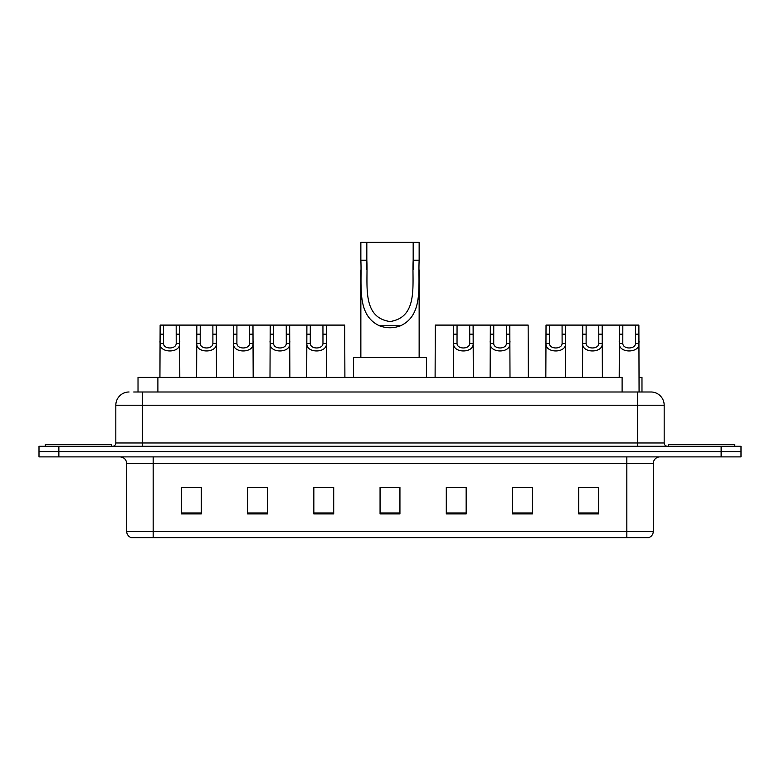 <?xml version="1.0" encoding="UTF-8"?>
<svg xmlns="http://www.w3.org/2000/svg" width="780" height="780" viewBox="0 0 780 780"><rect width="100%" height="100%" fill="white"/><g stroke="black" fill="none" stroke-linecap="round" stroke-linejoin="round"><path stroke-width="1.17" d="M133.711 391.989L142.311 391.989L133.711 391.989L138.021 391.989L138.021 377.413L622.108 377.413L622.108 391.989M639.073 377.413L641.979 377.413L641.979 391.989M129.07 391.989A13.24 13.24 0 0 0 115.82 405.229L115.82 442.981A3.315 3.315 0 0 1 112.515 446.296M664.18 405.229L142.311 405.229L142.311 391.989L650.929 391.989A13.24 13.24 0 0 1 664.18 405.229L664.18 442.981C664.375 444.99 665.476 446.092 667.485 446.296M58.87 446.296L39 446.296L39 451.591L58.87 451.591L39 451.591L39 456.885L58.87 456.885L58.87 451.591L721.13 451.591L58.87 451.591L58.87 446.296L721.13 446.296L721.13 451.591L741 451.591L721.13 451.591L721.13 456.885L58.87 456.885M721.13 456.885L741 456.885L741 446.296L721.13 446.296M650.734 391.989L646.288 391.989M653.318 531.326C653.133 534.505 651.544 536.62 648.55 537.683L626.827 537.683L626.827 531.326L653.318 531.326L653.318 463.515A6.62 6.62 0 0 1 659.938 456.885M626.827 537.683L131.45 537.683A6.62 6.62 0 0 1 126.682 531.326L126.682 463.515C126.292 459.488 124.088 457.285 120.061 456.885M598.611 513.913L598.611 487.422L578.74 487.422L578.74 513.913L598.611 513.913M532.389 513.913L532.389 487.422L512.518 487.422L512.518 513.913L532.389 513.913M466.157 513.913L466.157 487.422L446.296 487.422L446.296 513.913L466.157 513.913M201.259 513.913L201.259 487.422L181.389 487.422L181.389 513.913L201.259 513.913M267.481 513.913L267.481 487.422L247.611 487.422L247.611 513.913L267.481 513.913M333.703 513.913L333.703 487.422L313.843 487.422L313.843 513.913L333.703 513.913M399.935 513.913L399.935 487.422L380.065 487.422L380.065 513.913L399.935 513.913M614.776 537.683L153.172 537.683L153.172 531.326L626.827 531.326L626.827 463.515L126.682 463.515M513.445 487.549L523.38 487.549M578.74 487.549L597.422 487.549M587.486 487.549L579.072 487.549M329.998 487.549L321.584 487.549M247.611 487.549L266.555 487.549M256.62 487.549L248.206 487.549M183.242 487.549L193.177 487.549M458.416 487.549L450.002 487.549M399.935 487.549L380.065 487.549M333.703 487.549L313.843 487.549M466.157 487.549L446.296 487.549M111.52 446.296L111.52 444.308L45.289 444.308L45.289 446.296M366.824 242.317L419.143 242.317L419.143 260.198C417.953 285.265 423.803 314.974 400.569 325.767C393.52 328.399 386.48 328.399 379.431 325.767C356.236 314.964 362.027 285.451 360.857 260.198L360.857 242.317L366.824 242.317L366.824 269.782M360.857 260.198L366.824 260.198C368.14 283.696 361.159 317.45 390.039 321.526C418.909 317.275 411.82 283.686 413.176 260.198L413.176 242.317M419.143 260.198L413.176 260.198L413.176 269.763M360.857 269.977L360.857 357.552M419.143 269.89L419.143 357.552M426.426 377.413L426.426 357.552L353.574 357.552L353.574 377.413M734.711 446.296L734.711 444.308L668.48 444.308L668.48 446.296M163.547 325.094L163.517 343.551C163.751 349.43 175.978 349.43 176.212 343.551L176.182 325.094L160.134 325.094L159.929 377.413M176.182 325.094L179.595 325.094L179.8 377.413M179.8 341.162L179.614 343.551C180.404 353.408 159.315 353.408 160.114 343.551L159.929 341.162M200.236 325.094L200.207 343.551C200.441 349.43 212.667 349.43 212.901 343.551L212.872 325.094L196.823 325.094L196.618 377.413M212.872 325.094L216.284 325.094L216.489 377.413M216.489 341.162L216.304 343.551C217.094 353.408 196.004 353.408 196.804 343.551L196.618 341.162M236.925 325.094L236.896 343.551C237.13 349.43 249.356 349.43 249.59 343.551L249.561 325.094L233.512 325.094L233.308 377.413M249.561 325.094L252.973 325.094L253.178 377.413M253.178 341.162L252.993 343.551C253.783 353.408 232.694 353.408 233.493 343.551L233.308 341.162M273.614 325.094L273.585 343.551C273.819 349.43 286.046 349.43 286.279 343.551L286.25 325.094L270.202 325.094L269.997 377.413M286.25 325.094L289.663 325.094L289.868 377.413M289.868 341.162L289.682 343.551C290.472 353.408 269.383 353.408 270.182 343.551L269.997 341.162M310.303 325.094L310.274 343.551C310.508 349.43 322.735 349.43 322.969 343.551L322.94 325.094L306.891 325.094L306.686 377.413M322.94 325.094L326.352 325.094L326.557 377.413M326.557 341.162L326.372 343.551C327.161 353.408 306.072 353.408 306.872 343.551L306.686 341.162M457.06 325.094L457.031 343.551C457.265 349.43 469.492 349.43 469.726 343.551L469.697 325.094L453.648 325.094L453.443 377.413M469.697 325.094L473.109 325.094L473.314 377.413M473.314 341.162L473.128 343.551C473.928 353.408 452.839 353.408 453.628 343.551L453.443 341.162M493.75 325.094L493.72 343.551C493.954 349.43 506.181 349.43 506.415 343.551L506.386 325.094L490.337 325.094L490.132 377.413M506.386 325.094L509.798 325.094L510.003 377.413M510.003 341.162L509.818 343.551C510.617 353.408 489.528 353.408 490.318 343.551L490.132 341.162M549.451 325.094L549.422 343.551C549.646 349.43 561.883 349.43 562.107 343.551L562.078 325.094L546.029 325.094L545.834 377.413M562.078 325.094L565.5 325.094L565.695 377.413M565.695 341.162L565.519 343.551C566.309 353.408 545.22 353.408 546.01 343.551L545.834 341.162M586.141 325.094L586.111 343.551C586.336 349.43 598.572 349.43 598.796 343.551L598.767 325.094L582.718 325.094L582.524 377.413M598.767 325.094L602.189 325.094L602.384 377.413M602.384 341.162L602.209 343.551C602.999 353.408 581.909 353.408 582.699 343.551L582.524 341.162M622.83 325.094L622.801 343.551C623.025 349.43 635.261 349.43 635.486 343.551L635.466 325.094L619.408 325.094L619.213 377.413M635.466 325.094L638.879 325.094L639.073 391.989M639.073 341.162L638.898 343.551C639.688 353.408 618.599 353.408 619.388 343.551L619.213 341.162M179.595 325.094L196.823 325.094M216.284 325.094L233.512 325.094M252.973 325.094L270.202 325.094M289.663 325.094L306.891 325.094M326.352 325.094L344.702 325.094L344.897 377.413M453.648 325.094L435.298 325.094L435.103 377.413M473.109 325.094L490.337 325.094M509.798 325.094L528.148 325.094L528.343 377.413M565.5 325.094L582.718 325.094M602.189 325.094L619.408 325.094M157.892 391.989L157.892 377.413M142.311 446.296L142.311 405.229L115.82 405.229M115.82 442.981L664.18 442.981M637.689 391.989L637.689 446.296M626.827 456.885L626.827 463.515L653.318 463.515M126.682 531.326L153.172 531.326L153.172 456.885M399.935 512.986L380.065 512.986M333.703 512.986L313.843 512.986M267.481 512.986L247.611 512.986M201.259 512.986L181.389 512.986M466.157 512.986L446.296 512.986M532.389 512.986L512.518 512.986M598.611 512.986L578.74 512.986M379.431 325.767L400.569 325.767M179.614 343.551L176.212 343.551M163.517 343.551L160.114 343.551M163.547 334.181L160.134 334.181M179.595 334.181L176.182 334.181M216.304 343.551L212.901 343.551M200.207 343.551L196.804 343.551M200.236 334.181L196.823 334.181M216.284 334.181L212.872 334.181M252.993 343.551L249.59 343.551M236.896 343.551L233.493 343.551M236.925 334.181L233.512 334.181M252.973 334.181L249.561 334.181M289.682 343.551L286.279 343.551M273.585 343.551L270.182 343.551M273.614 334.181L270.202 334.181M289.663 334.181L286.25 334.181M326.372 343.551L322.969 343.551M310.274 343.551L306.872 343.551M310.303 334.181L306.891 334.181M326.352 334.181L322.94 334.181M473.128 343.551L469.726 343.551M457.031 343.551L453.628 343.551M457.06 334.181L453.648 334.181M473.109 334.181L469.697 334.181M509.818 343.551L506.415 343.551M493.72 343.551L490.318 343.551M493.75 334.181L490.337 334.181M509.798 334.181L506.386 334.181M565.519 343.551L562.107 343.551M549.422 343.551L546.01 343.551M549.451 334.181L546.029 334.181M565.5 334.181L562.078 334.181M602.209 343.551L598.796 343.551M586.111 343.551L582.699 343.551M586.141 334.181L582.718 334.181M602.189 334.181L598.767 334.181M638.898 343.551L635.486 343.551M622.801 343.551L619.388 343.551M622.83 334.181L619.408 334.181M638.879 334.181L635.466 334.181"/></g></svg>
